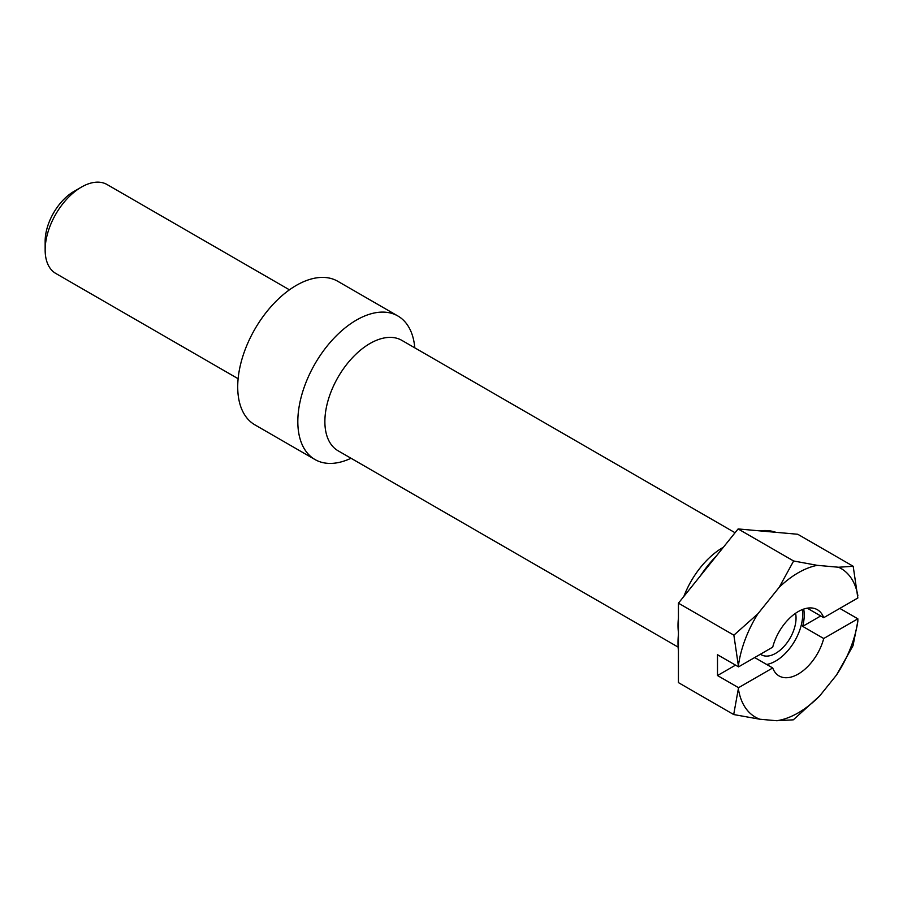 <?xml version="1.0" encoding="UTF-8"?>
<svg xmlns="http://www.w3.org/2000/svg" width="903" height="903" viewBox="0 0 903 903"><rect width="100%" height="100%" fill="white"/><g stroke="black" fill="none" stroke-linecap="round" stroke-linejoin="round"><path stroke-width="1.35" d="M238.121 378.718L55.783 273.44A51.324 29.63 120 0 1 45.15 249.95L45.15 241.27A40.691 23.501 -60 0 1 73.922 191.436L81.439 187.09A51.324 29.63 -60 0 1 107.096 184.551L289.445 289.829M397.873 315.982L337.767 281.284A82.884 47.848 -60 0 0 273.891 303.487A82.884 47.848 -60 0 0 237.715 386.89A82.884 47.848 120 0 0 254.883 424.839L314.989 459.537A82.884 47.848 -60 0 1 297.821 421.599A82.884 47.848 -60 0 1 333.997 338.185A82.884 47.848 -60 0 1 397.873 315.982A82.884 47.848 -60 0 1 414.782 347.836M351.03 458.261A82.884 47.848 -60 0 1 314.989 459.537M776.648 720.729A85.774 49.518 120 0 0 819.789 695.829L793.319 719.826L776.648 720.729L759.908 719.24L733.699 714.544L678.435 682.623L678.435 650.849A85.006 49.078 -60 0 1 678.006 642.823A85.006 49.078 -60 0 1 678.435 634.312L678.435 603.17L700.401 575.843A85.006 49.078 -60 0 1 716.429 555.909L738.112 528.932L759.795 530.874A85.006 49.078 -60 0 1 775.812 532.307L797.744 534.26L853.188 566.271L857.85 597.989L823.717 617.686A38.253 22.09 120 0 0 817.339 609.694A38.253 22.09 120 0 0 772.72 647.135L738.541 666.865L733.868 635.181L678.435 603.17M678.435 650.849L678.435 634.312M738.541 666.865L717.501 654.72L717.501 675.546L735.527 665.139M733.699 714.544L738.541 687.691L717.501 675.546M766.658 664.461A38.253 22.09 120 0 0 802.722 614.198A38.253 22.09 -60 0 0 802.395 609.548M754.682 657.553L772.72 667.96A38.253 22.09 120 0 0 779.086 675.952A38.253 22.09 120 0 0 823.717 638.511L802.677 626.366A38.253 22.09 120 0 0 804.223 615.067A38.253 22.09 120 0 0 803.67 609.085M807.237 608.17L823.717 617.686M802.677 626.366L820.714 615.959M738.541 664.789A85.774 49.518 -60 0 1 757.865 613.826L779.176 587.322A85.774 49.518 -60 0 1 817.26 565.334L838.56 567.242A85.774 49.518 -60 0 1 857.85 595.619M733.868 635.181L757.865 613.826M700.401 575.843L716.429 555.909M779.176 587.322L793.635 560.989L738.112 528.932M759.795 530.874L775.812 532.307M838.56 567.242L853.188 566.271M793.635 560.989L817.26 565.334M857.85 621.174L853.03 645.69L836.528 675.004A85.774 49.518 120 0 0 857.85 621.174L857.85 618.803L839.813 608.396M819.789 695.829L836.528 675.004M738.541 687.691L772.72 667.96M823.717 638.511L857.85 618.803M738.541 689.768A85.774 49.518 120 0 0 759.908 719.24M795.566 613.272A28.806 16.626 -60 0 1 796.04 618.047A28.806 16.626 120 0 1 783.465 647.045A28.806 16.626 120 0 1 761.274 654.754A28.806 16.626 120 0 1 760.45 654.223M45.15 249.95A51.324 29.63 -60 0 1 81.439 187.09M678.119 647.101L338.072 450.778A63.752 36.809 -60 0 1 324.877 421.599A63.752 36.809 -60 0 1 352.701 357.441A63.752 36.809 -60 0 1 401.835 340.363L735.053 532.736M678.435 632.382A63.752 36.809 -60 0 1 678.006 625.474A63.752 36.809 -60 0 1 678.435 618.07M683.864 596.409A63.752 36.809 -60 0 1 723.438 547.195"/></g></svg>
